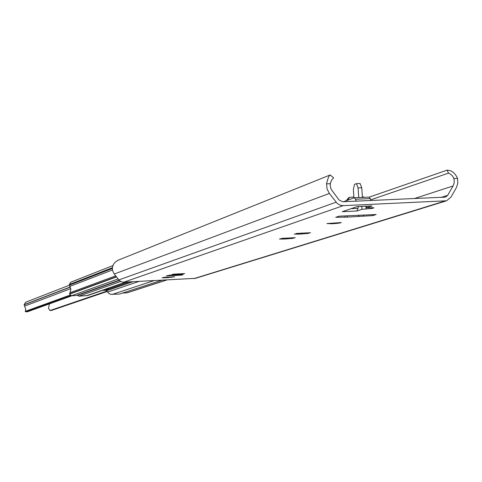 <?xml version="1.0" encoding="UTF-8"?>
<svg xmlns="http://www.w3.org/2000/svg" width="482" height="482" viewBox="0 0 482 482"><rect width="100%" height="100%" fill="white"/><g stroke="black" fill="none" stroke-linecap="round" stroke-linejoin="round"><path stroke-width="0.72" d="M331.984 223.75L326.935 223.564L341.268 222.545C340.461 223.033 337.364 223.431 331.984 223.75M299.202 234.144L294.327 234.113L297.243 233.601L296.297 233.463L310.559 232.734L307.618 233.252L308.546 233.39L299.202 234.144M370.7 199.849L448.543 173.11L450.037 173.863L452.218 175.659L453.454 177.503L454.213 180.178L454.158 182.925L453.327 185.498L447.7 195.312L445.537 197.108L342.66 201.759L339.075 200.042L331.086 189.185L330.254 185.932L330.447 183.154L331.514 180.214L333.634 177.84L330.122 174.99L117.963 260.286L115.409 261.985L113.421 264.389L112.378 267.546L112.571 270.48L113.957 273.619L119.096 280.223L121.036 281.669L123.368 282.205L195.433 278.337L446.224 200.898M358.319 206.561L358.62 206.543M284.247 239.048L279.458 239.03L282.277 238.542L281.337 238.409L295.273 237.692L292.435 238.186L293.357 238.319L284.247 239.048M175.924 274.583L171.797 274.62L173.954 274.282L173.068 274.198L184.654 273.583L175.924 274.583M166.194 277.771L162.127 277.819L164.229 277.493L163.35 277.415L174.725 276.807L166.194 277.771M354.336 215.496L376.159 214.508L372.67 215.623L347.317 217.117L335.737 217.298L339.057 216.189L354.336 215.496M348.703 197.698L346.371 200.548M353.884 196.993L349.673 197.349L347.492 200.15M364.44 197.313L362.374 196.626M344.931 215.924L344.998 216.882M372.604 214.671L372.67 215.623M363.398 215.086L363.464 216.044M448.543 173.11L447.043 170.164C451.58 170.218 455.08 172.96 457.545 178.4L457.773 183.389L456.52 187.408L450.923 197.186L446.567 200.789L343.232 205.651L340.364 205.266L337.292 203.525L329.351 193.451L327.061 188.914L326.561 183.865C327.856 178.195 329.11 175.213 330.327 174.924M447.043 170.164L369.254 197.132M353.945 197.861L353.366 189.655L354.493 184.353L356.421 183.666L358.072 187.926L361.747 187.769L360.084 183.509L356.566 183.684M361.747 187.769L362.428 197.397M358.753 197.554L358.072 187.926M343.576 201.723L354.348 197.747L355.499 199.241L356.15 201.175M370.929 200.524L370.272 198.596L369.098 197.108L354.475 197.765M358.301 206.651L358.042 208.345L356.807 211.026L342.304 211.676L357.27 206.579L371.73 205.941M366.639 206.188L366.748 207.7L373.996 207.814L372.182 208.411L361.976 209.296L356.807 211.026M361.976 209.296L361.771 206.404M372.068 205.922L366.748 207.7M176.834 274.824L175.906 275.421L171.863 275.626L171.634 275.089M166.308 275.897L169.556 275.198L182.16 274.559L183.202 274.571L181.491 275.138L181.835 274.571M166.278 275.909L171.863 275.626M182.238 274.553L182.262 274.885M102.521 290.381L105.66 290.218L106.679 290.748L108.577 293.255L110.619 294.309L119.415 294.08L162.066 280.241M110.173 287.73L108.57 288.284M108.667 288.989L106.6 288.965M108.667 289.043L105.407 289.381M77.24 295.147L78.946 296.195L87.778 295.502L126.501 282.06M70.83 282.187L69.348 284.488L70.86 289.58L69.583 293.869L71.42 295.779L76.162 295.526L119.084 280.211M122.597 293.104L127.218 292.797L166.814 280M49.399 303.871L48.537 308.257L49.917 310.553L51.417 310.468L107.149 291.471M51.417 310.468L49.917 310.553M49.947 310.547L106.89 291.074M25.715 302.196L24.106 304.672L25.811 309.468L25.209 311.402L26.01 311.836L27.492 311.758L71.969 295.749M26.01 311.836L27.48 311.752M26.034 311.83L70.752 295.677M25.209 311.402L69.992 295.135M299.135 233.228L299.195 234.053M301.569 233.065L301.636 234.029M306.371 232.854L306.425 233.607M284.187 238.18L284.241 238.964M286.567 238.012L286.627 238.933M291.242 237.813L291.291 238.53M175.948 274.559L175.912 273.999L175.918 274.535M177.864 273.83L177.912 274.481M181.666 273.698L181.696 274.162M166.212 277.752L166.176 277.21L166.188 277.734M168.104 277.048L168.14 277.674M171.821 276.921L171.851 277.367M358.626 215.068L358.735 216.599M347.227 215.816L347.317 217.117M363.314 215.093L363.38 216.069M453.863 178.551L457.545 178.4M326.561 183.865L330.345 183.708M114.252 274.017L329.351 193.451M414.104 198.638L453.074 185.968M370.272 198.596L355.499 199.241M358.042 208.345L351.185 208.652M193.957 278.614L444.446 201.181M123.772 282.199L343.232 205.651M181.479 275.138L175.906 275.421M365.928 206.224L366.133 209.11M372.116 207.483L372.182 208.411M118.837 279.909L336.062 202.211M440.867 197.469L447.7 195.312M106.679 290.748L132.972 281.729M105.66 290.218L129.809 281.892M112.137 294.46L153.903 280.663M119.415 294.08L161.832 280.253M107.552 292.092L139.009 281.422M86.272 295.815L125.73 282.103M78.946 296.195L120.663 281.476M77.409 295.406L119.337 280.476M71.42 295.779L118.09 278.958M69.601 294.128L116.524 276.945M69.583 293.869L116.349 276.716M69.884 292.773L115.686 275.861M69.818 286.386L112.463 269.962M69.39 285.163L112.336 268.474M69.348 284.488L112.366 267.697M126.76 292.887L166.579 280.012M24.666 306.106L70.77 288.646M24.112 304.835L70.282 287.164M24.106 304.672L70.197 287.001M299.202 233.228L299.262 234.095M307.588 232.836L307.618 233.252M284.241 238.174L284.302 239.006M292.405 237.789L292.435 238.186M348.552 197.753L349.673 197.349M356.421 183.666L360.084 183.509M369.098 197.108L354.348 197.747M371.881 205.959L357.192 206.609M70.727 282.229L112.836 265.612M25.606 302.238L69.39 285.224"/></g></svg>
